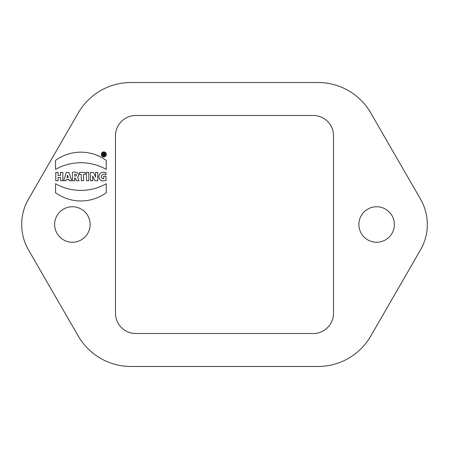 <?xml version="1.0" encoding="UTF-8"?>
<svg xmlns="http://www.w3.org/2000/svg" width="449" height="449" viewBox="0 0 449 449"><rect width="100%" height="100%" fill="white"/><g stroke="black" fill="none" stroke-linecap="round" stroke-linejoin="round"><path stroke-width="0.34" stroke-dasharray="2.25 1.68" d="M420.528 249.852L370.762 336.048A60.845 60.845 0 0 1 318.066 366.474L130.934 366.474A60.845 60.845 0 0 1 78.238 336.048L28.472 249.852A50.703 50.703 0 0 1 28.472 199.148L78.238 112.952A60.845 60.845 0 0 1 130.934 82.526L318.066 82.526A60.845 60.845 0 0 1 370.762 112.952L420.528 199.148A50.703 50.703 0 0 1 420.528 249.852M54.638 224.5A17.747 17.747 0 0 1 72.384 206.753A17.747 17.747 0 0 1 90.131 224.5A17.747 17.747 0 0 1 72.384 242.247A17.747 17.747 0 0 1 54.638 224.5M358.869 224.5A17.747 17.747 0 0 1 376.616 206.753A17.747 17.747 0 0 1 394.362 224.5A17.747 17.747 0 0 1 376.616 242.247A17.747 17.747 0 0 1 358.869 224.5M333.517 135.766L333.517 313.234A20.284 20.284 0 0 1 313.234 333.517L135.766 333.517A20.284 20.284 0 0 1 115.483 313.234L115.483 135.766A20.284 20.284 0 0 1 135.766 115.483L313.234 115.483A20.284 20.284 0 0 1 333.517 135.766"/><path stroke-width="0.67" d="M72.384 206.753A17.747 17.747 0 0 0 57.017 233.373A17.747 17.747 0 0 0 87.751 233.373A17.747 17.747 0 0 0 72.384 206.753M333.517 313.234L333.517 135.766A20.284 20.284 0 0 0 313.234 115.483L135.766 115.483A20.284 20.284 0 0 0 115.483 135.766L115.483 313.234A20.284 20.284 0 0 0 135.766 333.517L313.234 333.517A20.284 20.284 0 0 0 333.517 313.234M420.528 249.852L370.762 336.048A60.845 60.845 0 0 1 318.066 366.474L130.934 366.474A60.845 60.845 0 0 1 78.238 336.048L28.472 249.852A50.703 50.703 0 0 1 28.472 199.148L78.238 112.952A60.845 60.845 0 0 1 130.934 82.526L318.066 82.526A60.845 60.845 0 0 1 370.762 112.952L420.528 199.148A50.703 50.703 0 0 1 420.528 249.852M376.616 206.753A17.747 17.747 0 0 0 361.249 233.373A17.747 17.747 0 0 0 391.983 233.373A17.747 17.747 0 0 0 376.616 206.753M92.724 180.728L90.524 180.728L90.524 172.422L93.454 172.422L95.586 177.108L95.586 172.422L97.787 172.422L97.787 180.728L94.857 180.728L92.724 176.042L92.724 180.728M102.933 153.266L104.028 153.266A0.786 0.786 0 0 1 104.482 154.669L104.83 155.539L104.19 155.539L103.977 154.883L103.545 154.883L103.545 155.539L102.933 155.539L102.933 153.266M60.548 177.456L60.548 180.728L62.838 180.728L62.838 172.422L60.548 172.422L60.548 175.452L58.061 175.452L58.061 172.422L55.771 172.422L55.771 180.728L58.061 180.728L58.061 177.456L60.548 177.456M103.741 176.199L103.741 178.719C98.847 178.831 102.288 172.023 105.953 174.695L105.953 172.601C101.945 171.546 99.549 172.938 98.763 176.766C99.611 180.605 102.035 181.783 106.031 180.296L106.031 176.199L103.741 176.199M74.691 174.263L74.691 176.047L75.606 176.047A0.892 0.892 0 0 0 76.498 175.155A0.892 0.892 0 0 0 75.606 174.263L74.691 174.263M68.989 172.422L66.272 172.422L63.663 180.728L65.93 180.728L66.345 179.376L68.921 179.376L69.337 180.728L71.604 180.728L68.989 172.422M86.505 180.728L88.795 180.728L88.795 172.422L86.505 172.422L86.505 180.728M83.553 174.386L85.349 174.386L85.349 172.416L79.467 172.416L79.467 174.386L81.263 174.386L81.263 180.728L83.553 180.728L83.553 174.386M79.046 180.728L76.51 180.728L75.241 177.967L74.691 177.967L74.691 180.728L72.401 180.728L72.401 172.422C75.746 170.979 81.146 174.167 77.554 177.232L79.046 180.728M103.545 153.794L103.545 154.377L103.876 154.377A0.292 0.292 0 0 0 104.168 154.086A0.292 0.292 0 0 0 103.876 153.794L103.545 153.794M68.327 177.574L66.94 177.574L67.631 175.065L68.327 177.574M106.256 183.725L106.256 192.733A43.199 43.199 0 0 1 55.547 192.733L55.547 183.725A51.584 51.584 0 0 0 106.256 183.725M55.547 160.388L55.547 169.396A51.584 51.584 0 0 1 106.256 169.396L106.256 160.388A43.199 43.199 0 0 0 55.547 160.388M106.362 154.405A2.537 2.537 0 0 0 102.563 152.211A2.537 2.537 0 0 0 102.563 156.6A2.537 2.537 0 0 0 106.362 154.405M105.605 154.405A1.774 1.774 0 0 0 102.944 152.868A1.774 1.774 0 0 0 102.944 155.943A1.774 1.774 0 0 0 105.605 154.405"/></g></svg>
